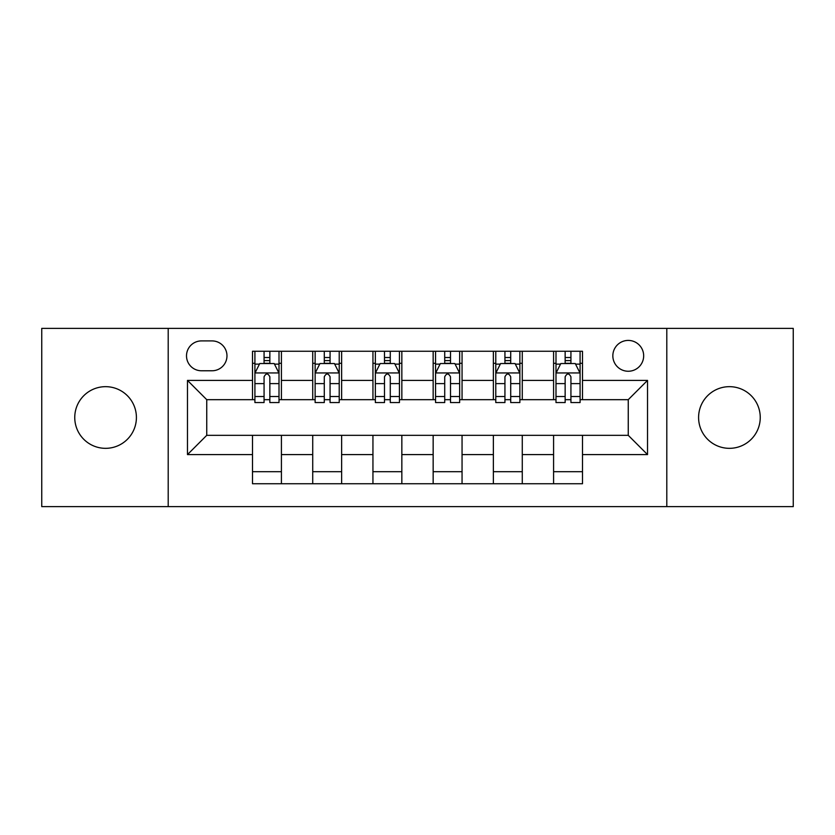 <?xml version="1.0" encoding="UTF-8"?>
<svg xmlns="http://www.w3.org/2000/svg" width="835" height="835" viewBox="0 0 835 835"><rect width="100%" height="100%" fill="white"/><g stroke="black" fill="none" stroke-linecap="round" stroke-linejoin="round"><path stroke-width="1.25" d="M729.425 386.668A30.832 30.832 0 0 0 698.592 417.5A30.832 30.832 0 0 0 729.425 448.332A30.832 30.832 0 0 0 760.247 417.5A30.832 30.832 0 0 0 729.425 386.668M105.575 386.668A30.832 30.832 0 0 0 74.753 417.5A30.832 30.832 0 0 0 105.575 448.332A30.832 30.832 0 0 0 136.408 417.5A30.832 30.832 0 0 0 105.575 386.668M628.254 340.419A15.416 15.416 0 0 0 612.838 355.835A15.416 15.416 0 0 0 628.254 371.251A15.416 15.416 0 0 0 643.67 355.835A15.416 15.416 0 0 0 628.254 340.419M666.8 506.615L793.25 506.615L793.25 328.385L666.8 328.385L666.8 506.615L168.2 506.615L168.2 328.385L41.75 328.385L41.75 506.615L168.2 506.615M201.444 370.771L212.038 370.771A14.936 14.936 0 0 0 226.974 355.835A14.936 14.936 0 0 0 212.038 340.91L201.444 340.91A14.936 14.936 0 0 0 186.508 355.835A14.936 14.936 0 0 0 201.444 370.771M666.8 328.385L168.2 328.385M252.504 454.595L187.478 454.595L187.478 380.405L252.504 380.405L252.504 399.673L206.746 399.673L206.746 435.327L252.504 435.327L252.504 483.736L582.496 483.736L582.496 435.327L628.254 435.327L628.254 399.673L582.496 399.673L582.496 380.405L647.522 380.405L647.522 454.595L582.496 454.595M582.496 380.405L582.496 351.264L252.504 351.264L252.504 380.405M553.584 351.264L553.584 399.673L555.995 399.673M565.149 399.673L570.931 399.673M580.085 399.673L582.496 399.673M553.584 399.673L519.871 399.673M493.37 351.264L493.37 399.673L495.781 399.673M504.935 399.673L510.717 399.673M493.37 399.673L459.647 399.673M433.156 351.264L433.156 399.673L435.567 399.673M444.721 399.673L450.503 399.673M433.156 399.673L399.433 399.673M372.942 351.264L372.942 399.673L375.353 399.673M384.497 399.673L390.279 399.673M372.942 399.673L339.219 399.673M312.728 351.264L312.728 399.673L315.129 399.673M324.283 399.673L330.065 399.673M312.728 399.673L279.005 399.673M252.504 399.673L254.915 399.673M264.069 399.673L269.851 399.673M252.504 435.327L281.416 435.327L281.416 483.736M582.496 435.327L281.416 435.327M281.416 351.264L281.416 399.673M252.504 363.308L254.915 363.308M264.069 363.308L269.851 363.308M279.005 363.308L281.416 363.308M252.504 471.692L281.416 471.692M312.728 435.327L312.728 483.736M341.63 351.264L341.63 399.673M312.728 363.308L315.129 363.308M324.283 363.308L330.065 363.308M339.219 363.308L341.63 363.308M341.63 435.327L341.63 483.736M312.728 471.692L341.63 471.692M372.942 435.327L372.942 483.736M401.844 435.327L401.844 483.736M372.942 471.692L401.844 471.692M401.844 351.264L401.844 399.673M372.942 363.308L375.353 363.308M384.497 363.308L390.279 363.308M399.433 363.308L401.844 363.308M433.156 435.327L433.156 483.736M462.058 435.327L462.058 483.736M433.156 471.692L462.058 471.692M462.058 351.264L462.058 399.673M433.156 363.308L435.567 363.308M444.721 363.308L450.503 363.308M459.647 363.308L462.058 363.308M493.37 435.327L493.37 483.736M522.272 435.327L522.272 483.736M493.37 471.692L522.272 471.692M522.272 351.264L522.272 399.673M493.37 363.308L495.781 363.308M504.935 363.308L510.717 363.308M519.871 363.308L522.272 363.308M553.584 435.327L553.584 483.736M553.584 471.692L582.496 471.692M553.584 363.308L555.995 363.308M565.149 363.308L570.931 363.308M580.085 363.308L582.496 363.308M206.746 399.673L187.478 380.405M206.746 435.327L187.478 454.595M647.522 380.405L628.254 399.673M647.522 454.595L628.254 435.327M269.851 357.526L264.069 357.526M279.005 396.531L269.851 396.531L269.851 402.564L279.005 402.564L279.005 373.182L274.183 363.549L259.737 363.549L254.915 373.182L254.915 402.564L264.069 402.564L264.069 396.531L254.915 396.531M254.915 373.182L254.915 351.264M279.005 373.182L279.005 351.264M264.069 363.549L264.069 351.264M269.851 351.264L269.851 363.549M269.851 396.531L269.851 376.794C267.92 373.078 266 373.078 264.069 376.794L264.069 396.531M330.065 357.526L324.283 357.526M339.219 396.531L330.065 396.531L330.065 402.564L339.219 402.564L339.219 373.182L334.397 363.549L319.951 363.549L315.129 373.182L315.129 402.564L324.283 402.564L324.283 396.531L315.129 396.531M315.129 373.182L315.129 351.264M339.219 373.182L339.219 351.264M324.283 363.549L324.283 351.264M330.065 351.264L330.065 363.549M330.065 396.531L330.065 376.794C328.145 373.078 326.214 373.078 324.283 376.794L324.283 396.531M390.279 357.526L384.497 357.526M399.433 396.531L390.279 396.531L390.279 402.564L399.433 402.564L399.433 373.182L394.621 363.549L380.165 363.549L375.353 373.182L375.353 402.564L384.497 402.564L384.497 396.531L375.353 396.531M375.353 373.182L375.353 351.264M399.433 373.182L399.433 351.264M384.497 363.549L384.497 351.264M390.279 351.264L390.279 363.549M390.279 396.531L390.279 376.794C388.358 373.078 386.428 373.078 384.497 376.794L384.497 396.531M450.503 357.526L444.721 357.526M459.647 396.531L450.503 396.531L450.503 402.564L459.647 402.564L459.647 373.182L454.835 363.549L440.379 363.549L435.567 373.182L435.567 402.564L444.721 402.564L444.721 396.531L435.567 396.531M435.567 373.182L435.567 351.264M459.647 373.182L459.647 351.264M444.721 363.549L444.721 351.264M450.503 351.264L450.503 363.549M450.503 396.531L450.503 376.794C448.572 373.078 446.652 373.078 444.721 376.794L444.721 396.531M510.717 357.526L504.935 357.526M519.871 396.531L510.717 396.531L510.717 402.564L519.871 402.564L519.871 373.182L515.049 363.549L500.603 363.549L495.781 373.182L495.781 402.564L504.935 402.564L504.935 396.531L495.781 396.531M495.781 373.182L495.781 351.264M519.871 373.182L519.871 351.264M504.935 363.549L504.935 351.264M510.717 351.264L510.717 363.549M510.717 396.531L510.717 376.794C508.786 373.078 506.866 373.078 504.935 376.794L504.935 396.531M570.931 357.526L565.149 357.526M580.085 396.531L570.931 396.531L570.931 402.564L580.085 402.564L580.085 373.182L575.263 363.549L560.817 363.549L555.995 373.182L555.995 402.564L565.149 402.564L565.149 396.531L555.995 396.531M555.995 373.182L555.995 351.264M580.085 373.182L580.085 351.264M565.149 363.549L565.149 351.264M570.931 351.264L570.931 363.549M570.931 396.531L570.931 376.794C569.011 373.078 567.08 373.078 565.149 376.794L565.149 396.531M312.728 454.595L281.416 454.595M312.728 380.405L281.416 380.405M372.942 380.405L341.63 380.405M372.942 454.595L341.63 454.595M433.156 380.405L401.844 380.405M433.156 454.595L401.844 454.595M493.37 380.405L462.058 380.405M493.37 454.595L462.058 454.595M553.584 380.405L522.272 380.405M553.584 454.595L522.272 454.595M278.88 372.942L255.04 372.942M254.915 364.123L259.445 364.123M274.475 364.123L279.005 364.123M264.069 383.609L254.915 383.609M279.005 383.609L269.851 383.609M269.851 360.595L264.069 360.595M339.094 372.942L315.254 372.942M315.129 364.123L319.659 364.123M334.689 364.123L339.219 364.123M324.283 383.609L315.129 383.609M339.219 383.609L330.065 383.609M330.065 360.595L324.283 360.595M399.318 372.942L375.468 372.942M375.353 364.123L379.873 364.123M394.903 364.123L399.433 364.123M384.497 383.609L375.353 383.609M399.433 383.609L390.279 383.609M390.279 360.595L384.497 360.595M459.532 372.942L435.682 372.942M435.567 364.123L440.097 364.123M455.127 364.123L459.647 364.123M444.721 383.609L435.567 383.609M459.647 383.609L450.503 383.609M450.503 360.595L444.721 360.595M519.746 372.942L495.906 372.942M495.781 364.123L500.311 364.123M515.341 364.123L519.871 364.123M504.935 383.609L495.781 383.609M519.871 383.609L510.717 383.609M510.717 360.595L504.935 360.595M579.96 372.942L556.12 372.942M555.995 364.123L560.525 364.123M575.555 364.123L580.085 364.123M565.149 383.609L555.995 383.609M580.085 383.609L570.931 383.609M570.931 360.595L565.149 360.595"/></g></svg>
